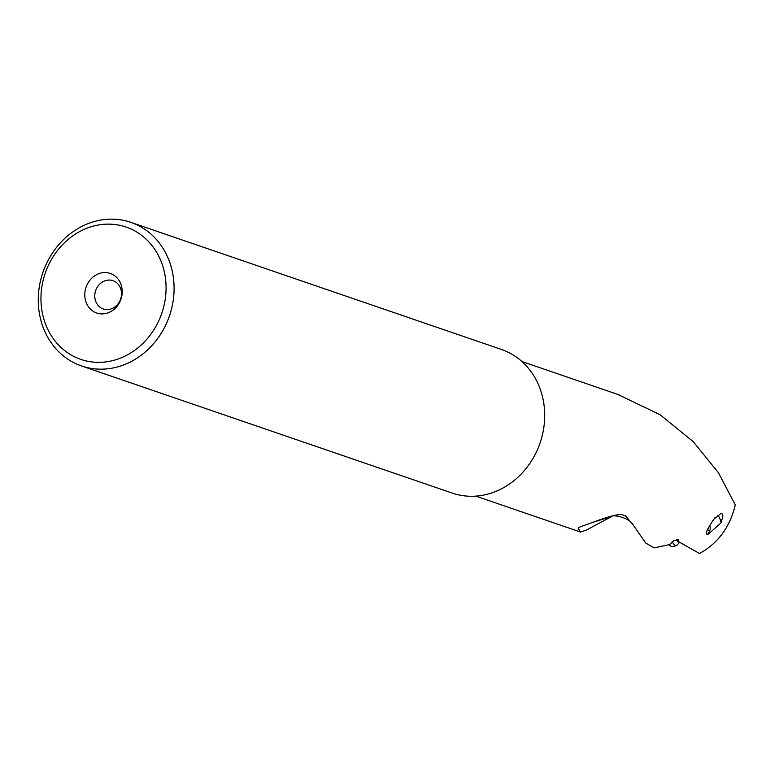 <?xml version="1.0" encoding="UTF-8"?>
<svg xmlns="http://www.w3.org/2000/svg" width="774" height="774" viewBox="0 0 774 774"><rect width="100%" height="100%" fill="white"/><g stroke="black" fill="none" stroke-linecap="round" stroke-linejoin="round"><path stroke-width="1.16" d="M41.341 306.281A69.941 61.639 108.9 0 1 96.498 225.369A69.941 61.639 108.9 0 1 165.675 280.188A69.941 61.639 108.9 0 1 110.518 361.11A69.941 61.639 108.9 0 1 41.341 306.281M105.603 313.538A20.917 18.441 -71.1 0 0 122.108 289.331A20.917 18.441 -71.1 0 0 101.413 272.932A20.917 18.441 -71.1 0 0 84.908 297.139A20.917 18.441 -71.1 0 0 105.603 313.538M173.666 279.994A75.92 66.903 108.9 0 1 113.797 367.824A75.92 66.903 108.9 0 1 81.551 365.967A75.92 66.903 108.9 0 1 38.7 308.313A75.92 66.903 108.9 0 1 98.569 220.484A75.92 66.903 108.9 0 1 130.806 222.341A75.92 66.903 108.9 0 1 173.666 279.994M81.551 365.967L452.151 493.067A75.92 66.903 -71.1 0 0 484.389 494.925A75.92 66.903 -71.1 0 0 544.122 425.139A75.92 66.903 -71.1 0 0 501.407 349.442L130.806 222.341M578.952 527.539L578.226 528.478L580.655 532.038L586.692 529.938L611.895 516.403L592.42 522.469M626.185 516.181L622.083 514.7C614.266 513.626 593.697 522.208 585.26 525.043L584.844 525.198C580.413 526.62 578.207 527.713 578.226 528.478L578.342 528.023M617.662 394.372L660.058 414.719L693.156 441.577L718.446 472.75L735.3 504.948C729.901 527.133 717.982 543.319 699.551 553.516L678.208 541.481L678.759 540.271L678.256 539.778L673.554 540.852L670.429 543.919L668.291 544.877L654.117 547.866L645.739 543.048L633.113 524.849L625.266 515.571M706.933 534.137C704.93 533.712 707.649 528.178 715.079 517.535L715.65 517.97L720.604 513.694L721.658 513.694C723.419 514.091 723.177 516.848 720.933 521.947L721.503 522.373L708.452 534.06L706.933 534.137M678.208 541.481L677.879 539.691M109.637 309.329A14.948 13.168 -71.1 0 0 121.392 295.591A14.948 13.168 -71.1 0 0 112.985 280.691A14.948 13.168 -71.1 0 0 106.638 280.323A14.948 13.168 -71.1 0 0 94.883 294.062A14.948 13.168 -71.1 0 0 103.29 308.961A14.948 13.168 -71.1 0 0 109.637 309.329M717.962 515.426A7.469 2.274 -105.3 0 1 720.933 521.947M709.806 525.343A5.979 1.819 -105.3 0 1 709.884 530.248A5.979 1.819 -105.3 0 1 708.878 530.616A5.979 1.819 -105.3 0 1 707.62 529.222M709.884 530.248L708.162 533.654A8.969 2.728 -105.3 0 1 707.726 534.195M676.379 539.836A9.365 2.854 -105.3 0 0 678.508 542.303A9.365 2.854 -105.3 0 0 679.62 542.293L676.873 545.264A11.658 3.551 -105.3 0 1 676.292 545.631A11.658 3.551 -105.3 0 1 675.267 545.467A11.658 3.551 -105.3 0 1 672.18 541.597M669.365 544.403A11.658 3.551 74.7 0 0 671.193 546.386A11.658 3.551 74.7 0 0 671.426 546.521A11.658 3.551 74.7 0 0 672.451 546.676L676.292 545.631M475.807 496.124L580.645 532.077M521.957 361.545L619.839 395.117M611.702 516.422C612.66 514.381 629.591 517.574 633.064 524.782M668.61 544.732L671.193 546.386"/></g></svg>
